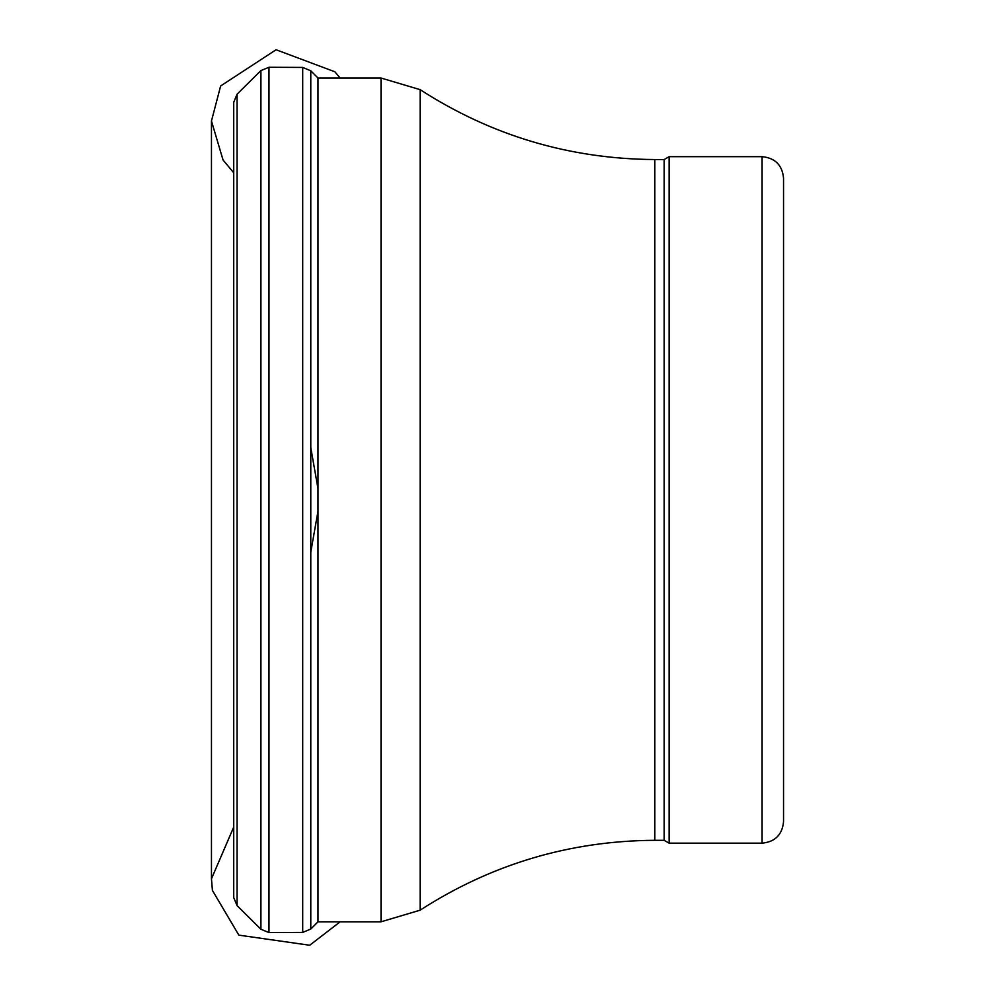 <?xml version="1.0" encoding="UTF-8"?>
<svg xmlns="http://www.w3.org/2000/svg" width="995" height="995" viewBox="0 0 995 995"><rect width="100%" height="100%" fill="white"/><g stroke="black" fill="none" stroke-linecap="round" stroke-linejoin="round"><path stroke-width="1.49" d="M783.538 821.708C782.257 834.73 775.105 841.882 762.083 843.163L669.125 843.163L669.125 156.675L762.083 156.675C775.105 157.944 782.257 165.095 783.538 178.13L783.538 821.708L783.538 178.13M310.788 929.031L302.704 932.414L268.986 932.564L260.914 929.268L237.071 905.624L233.725 897.602L233.725 102.236L237.071 94.214L260.914 70.57L268.986 67.274L302.704 67.424L310.788 70.807L317.99 78.02L317.99 921.818L310.788 929.031L310.788 70.807M317.99 511.268L310.788 552.113M669.125 843.163L664.162 840.302L664.162 159.536L669.125 156.675M664.162 840.302L654.822 840.302L654.822 159.536L664.162 159.536M317.99 921.818L381.023 921.818L420.139 910.176C491.58 864.108 569.812 840.812 654.822 840.302M762.083 843.163L762.083 156.675M302.704 932.414L302.704 67.424M268.986 932.564L268.986 67.274M260.914 929.268L260.914 70.57M237.071 905.624L237.071 94.214M420.139 910.176L420.139 89.662C491.58 135.73 569.812 159.026 654.822 159.536M381.023 921.818L381.023 78.02L420.139 89.662M233.725 827.056L211.462 878.821L212.408 890.413L238.85 935.138L309.706 945.25L340.128 921.818M211.462 878.722L211.462 121.004L211.462 878.722M233.725 172.782L223.042 159.984L211.462 121.004L220.641 85.968L276.075 49.75L334.892 71.789L340.128 78.02M317.99 488.57L310.788 447.725M381.023 78.02L317.99 78.02"/></g></svg>
